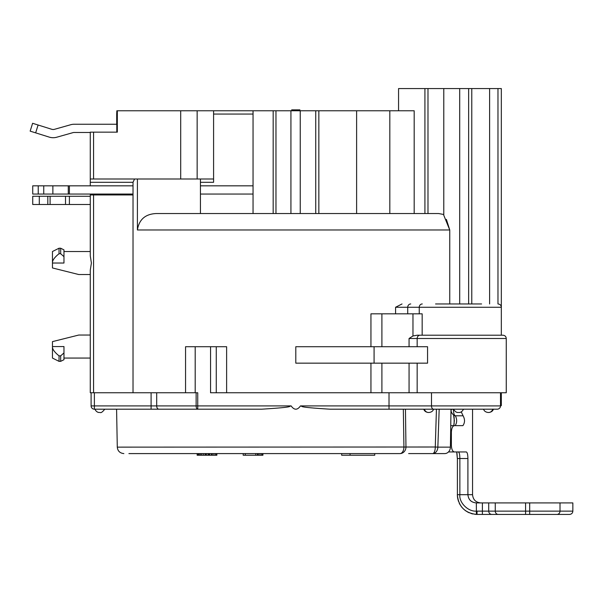 <?xml version="1.0" encoding="UTF-8"?>
<svg xmlns="http://www.w3.org/2000/svg" width="603" height="603" viewBox="0 0 603 603"><rect width="100%" height="100%" fill="white"/><g stroke="black" fill="none" stroke-linecap="round" stroke-linejoin="round"><path stroke-width="0.9" d="M133.022 194.053L32.728 194.053L32.728 185.83L133.022 185.83M200.437 185.83L253.049 185.83M90.277 204.492L32.728 204.492L32.728 196.269L32.728 204.492L32.728 196.269L90.277 196.269M299.91 110.771L299.91 109.867L291.694 109.867L291.694 110.771M116.854 110.771A357.865 253.049 180 0 0 116.703 114.057L116.703 124.256L116.703 114.057A357.865 253.049 180 0 1 116.854 110.771L414.186 110.771L414.186 213.537L424.919 213.537L424.919 88.573L501.327 88.573L501.327 307.251L407.726 307.251L407.726 313.831M489.606 303.965L489.606 88.573M459.697 303.965L459.697 88.573M443.778 88.573L443.778 215.248L449.748 229.977L446.386 219.394M449.748 303.965L449.748 229.977L137.409 229.977L137.409 179.008L213.59 179.008M398.56 110.771L398.56 88.573L424.919 88.573M501.327 392.757L501.327 405.646L500.505 405.646M137.409 229.977C139.074 219.484 145.361 214.005 156.283 213.537L438.615 213.537L443.778 214.502M497.972 303.965L497.972 88.573M455.152 425.635C457.097 422.605 457.164 419.334 455.348 415.806C454.255 415.49 453.584 413.311 453.335 409.271L451.217 409.271C450.712 411.54 451.768 413.666 454.391 415.648A3.286 3.098 -70.9 0 0 455.348 415.806L463.089 415.791L461.242 411.872M463.089 415.791C465.034 419.356 464.981 422.635 462.923 425.635L454.391 425.635C452.589 426.027 451.579 428.22 451.376 432.215L451.376 445.368C451.579 449.363 452.589 451.557 454.391 451.949L466.285 451.949C467.302 452.333 467.838 454.526 467.905 458.521L467.905 494.694C468.448 499.736 471.26 502.472 476.332 502.917L488.716 502.917L488.716 511.133L476.332 511.125L476.415 514.412L477.041 514.427L476.415 514.412C464.785 512.98 458.423 506.407 457.33 494.694L459.863 494.694L459.863 458.521C459.803 454.338 459.267 452.144 458.25 451.949L458.272 451.949M440.333 453.592L444.705 453.592A6.58 5.698 -90 0 0 450.403 447.132L451.006 409.196M417.163 346.717L417.163 338.494L506.256 338.494L506.256 392.757L210.56 392.757L210.56 346.717L226.622 346.717L226.622 392.757M436.549 409.196L436.444 409.196A56692.839 22412.568 -87.9 0 0 435.276 447.011L117.284 447.132L116.583 409.196L261.627 409.196L94.385 409.196L94.385 392.757L90.277 392.757L90.277 270.144L91.392 263.029L90.277 255.906L90.277 194.957L133.022 194.957L133.022 182.294L90.277 182.294L90.277 132.147L117.336 132.147L117.336 110.771M94.385 392.757L197.739 392.757L197.739 405.909L291.128 405.909C294.241 410.289 297.362 410.289 300.475 405.909L389.01 405.909L389.01 392.757M128.914 453.592L399.947 453.592A6.58 3.987 -90 0 0 403.927 447.132L403.332 409.196L389.01 409.196L497.219 409.196A3.286 3.286 0 0 0 500.505 405.909L500.505 392.757M500.505 405.909L389.01 405.909L389.01 409.196L329.977 409.196C295.794 407.055 303.776 406.437 300.475 405.909M403.332 409.196L404.786 409.196M405.412 409.196L423.743 409.196C424.452 411.148 425.997 412.248 428.394 412.482M437.635 409.196L439.18 409.196L437.846 447.132L450.403 447.132M431.492 392.757L431.492 405.909A3.286 2.126 -90 0 0 433.617 409.196L492.749 409.196A4.93 4.274 90 0 1 488.724 412.482L488.196 412.482C485.754 412.211 484.209 411.11 483.546 409.196L433.61 409.196C432.901 411.148 431.349 412.248 428.959 412.482L428.432 412.482A4.93 4.274 90 0 1 424.406 409.196M419.763 453.592L432.615 453.592A6.58 2.661 -90 0 0 435.276 447.011L437.846 447.132A6.58 5.231 90 0 1 432.615 453.592L408.638 453.584M97.671 409.196L94.385 409.196A3.286 3.286 0 0 1 91.098 405.909L91.098 392.757M104.311 409.196L99.834 409.196M94.385 409.196A3.286 3.286 -175.9 0 1 91.098 405.909L151.097 405.909L151.097 392.757M492.779 409.083L493.39 409.196M261.627 409.196C295.847 407.055 287.812 406.437 291.128 405.909M399.947 453.592A6.58 6.015 90 0 0 405.962 447.011A56779.874 52137.016 85.1 0 1 405.457 409.196M432.615 453.592L444.705 453.592M572.85 511.133L529.69 511.133L529.69 502.917L572.85 502.917L572.85 511.133C572.677 513.115 571.576 514.208 569.564 514.427L498.297 514.427A3.286 3.03 -90 0 1 495.267 511.133L495.267 502.917L488.716 502.917M495.267 502.917L529.69 502.917M511.193 514.427L477.041 514.427L477.041 511.133L476.332 511.125C468.139 511.789 458.891 502.608 459.863 494.694L472.556 494.694C473.038 499.683 475.782 502.427 480.772 502.917M476.332 502.917L476.415 514.412M466.428 511.299L464.928 510.228M457.639 451.949L453.366 451.949L456.705 451.949L457.33 458.521L467.905 458.521M450.743 425.635L454.391 425.635M448.474 451.949L454.391 451.949M466.285 451.949L458.25 451.949M253.049 194.053L200.437 194.053M116.794 132.147L116.794 124.256L73.996 124.256A11.51 11.51 0 0 0 70.868 124.685L54.511 129.313A4.93 4.93 0 0 1 51.7 129.268L32.607 123.291L30.15 131.137L35.645 132.856L38.102 125.017M90.277 132.479L73.996 132.479A3.286 3.286 0 0 0 73.106 132.6L56.75 137.22A13.153 13.153 0 0 1 49.242 137.115L35.645 132.856M30.15 131.137L32.607 123.291M481.593 303.965L435.562 303.965M410.749 303.965A3.286 3.023 -90 0 0 407.726 307.251L395.583 307.251L402.028 303.965M133.022 182.294A310.432 219.507 180 0 1 134.575 179.008L137.409 179.008M133.022 194.957L133.022 392.757M374.727 453.592L374.727 455.235L341.667 455.235L341.667 453.592M262.916 453.592L262.916 455.235L243.19 455.235L243.19 453.592M216.876 453.592L216.876 455.235L197.151 455.235L197.151 453.592M350.057 453.592L350.057 455.235M245.285 453.592L245.285 455.235M255.778 453.592L255.778 455.235M257.458 453.592L257.458 455.235M258.303 453.592L258.303 455.235M259.976 453.592L259.976 455.235M261.657 453.592L261.657 455.235M262.501 453.592L262.501 455.235M197.565 453.592L197.565 455.235M198.41 453.592L198.41 455.235M199.246 453.592L199.246 455.235M200.505 453.592L200.505 455.235M201.764 453.592L201.764 455.235M203.445 453.592L203.445 455.235M205.126 453.592L205.126 455.235M205.962 453.592L205.962 455.235M206.384 453.592L206.384 455.235M208.065 453.592L208.065 455.235M208.902 453.592L208.902 455.235M209.746 453.592L209.746 455.235M211.419 453.592L211.419 455.235M212.264 453.592L212.264 455.235M213.944 453.592L213.944 455.235M215.618 453.592L215.618 455.235M216.462 453.592L216.462 455.235M90.277 182.294L90.277 185.83M90.277 194.053L90.277 194.957M90.277 274.538L78.767 274.538L52.461 267.958L52.461 263.029C52.235 260.534 54.428 257.428 59.034 253.727L60.677 253.727L60.677 248.225L59.034 248.225L59.034 253.727M60.677 248.225L63.971 249.876L63.971 256.659L60.677 253.727M59.034 248.225L52.461 251.519L52.461 263.029L63.971 263.029L63.971 256.659M60.677 355.853L63.971 352.921L63.971 346.552L52.461 346.552L52.461 358.061L59.034 361.348L60.677 361.348L60.677 355.853L59.034 355.853L59.034 361.348M59.034 355.853C54.428 352.144 52.235 349.047 52.461 346.552L52.461 341.622L78.767 335.042L90.277 335.042M63.971 352.921L63.971 359.705L60.677 361.348M134.575 179.008L90.277 179.008M315.746 110.771L315.746 213.537L300.241 213.537L300.241 110.771M356.614 110.771L356.614 213.537L389.824 213.537L389.824 110.771M253.049 110.771L253.049 213.537M253.049 114.057L213.59 114.057L213.59 182.294L200.437 182.294M213.59 114.057L213.59 110.771M180.704 110.771L180.704 179.008M200.437 213.537L200.437 179.008M506.256 338.494C506.083 336.519 504.99 335.419 502.97 335.208L417.253 335.208L412.972 335.969L412.972 313.831L422.168 313.831L422.168 335.208M420.02 335.208A3.286 2.857 -90 0 0 417.163 338.494L409.06 338.494L412.972 335.969M370.943 346.717L370.943 313.831L412.972 313.831M374.079 346.717L295.802 346.717L295.802 363.157L427.557 363.157L427.557 346.717L374.079 346.717L374.079 363.157M185.558 392.757L185.558 346.717L210.56 346.717M195.199 346.717L195.199 392.757M69.398 196.269L69.398 204.492M471.78 88.573L471.78 303.965M468.644 88.573L468.644 303.965M427.987 88.573L427.987 213.537M151.097 409.196L151.097 405.909L196.133 405.909L196.133 392.757M197.739 405.909L197.739 409.196A3.286 1.598 -90 0 1 196.133 405.909L197.739 405.909M158.921 409.196A3.286 2.231 -90 0 1 156.69 405.909L156.69 392.757M529.69 514.427L529.69 511.133L488.716 511.133A3.286 3.166 -90 0 0 491.875 514.427M482.385 514.427L482.385 502.917M457.398 494.694L457.398 458.521M556.976 514.427A3.286 3.03 -90 0 0 560.006 511.133L560.006 502.917M525.582 514.427L525.582 502.917M450.637 432.215L451.376 432.215M450.426 445.368L451.376 445.368M32.728 185.83L32.728 194.053M38.238 185.83L38.238 194.053M43.748 185.83L43.748 194.053M52.876 185.83L52.876 194.053M68.282 185.83L68.282 194.053M69.398 185.83L69.398 194.053M39.285 196.269L39.285 204.492M47.818 196.269L47.818 204.492M50.094 196.269L50.094 204.492M65.508 196.269L65.508 204.492M417.163 392.757L417.163 363.157M409.06 392.757L409.06 363.157M381.903 392.757L381.903 363.157M370.943 392.757L370.943 363.157M395.583 307.251L395.583 313.831M93.563 179.008L93.563 132.147M318.844 213.537L318.844 110.771M290.932 110.771L290.932 213.537M275.97 110.771L275.97 213.537M273.174 110.771L273.174 213.537M197.151 179.008L197.151 110.771M93.563 194.957L93.563 392.757M409.06 338.494L409.06 346.717M381.903 313.831L381.903 346.717M422.273 303.965A3.286 3.023 -90 0 0 419.251 307.251L419.251 313.831M216.266 392.757L216.266 346.717M472.556 409.196L472.556 494.694M117.284 447.132C117.698 451.029 119.884 453.177 123.864 453.592M493.42 409.173C492.772 411.095 491.226 412.203 488.762 412.482M94.897 409.196C96.096 411.495 97.641 412.595 99.548 412.482M104.764 409.196C102.518 411.992 100.972 413.085 100.113 412.482M463.511 409.196C462.245 411.54 460.7 412.64 458.86 412.482M453.644 409.196C454.911 411.54 456.456 412.64 458.295 412.482M476.249 514.412L474.832 514.299M472.918 513.99L470.905 513.447M469.292 512.844L467.167 511.781M465.644 510.801L463.722 509.241M462.358 507.862L461.137 506.354M460.202 504.96L459.147 502.977M458.514 501.447L457.662 498.304M457.526 497.49L457.33 494.694M456.855 452.627L456.968 453.283M457.006 453.531L457.33 458.355M451.24 410.115L451.217 409.196M453.78 425.635L454.353 420.585L453.607 415.263L454.18 417.773L454.119 424.022M90.277 251.519L63.971 251.519M90.277 358.061L63.971 358.061M501.327 335.208L501.327 307.251C501.153 305.276 500.053 304.176 498.04 303.965"/></g></svg>

